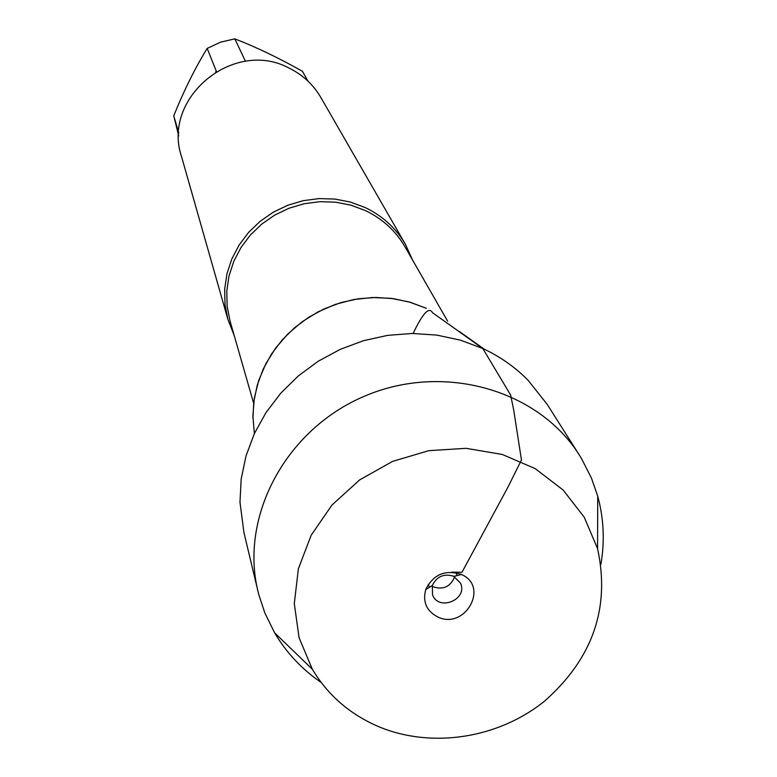 <?xml version="1.0" encoding="UTF-8"?>
<svg xmlns="http://www.w3.org/2000/svg" width="777" height="777" viewBox="0 0 777 777"><rect width="100%" height="100%" fill="white"/><g stroke="black" fill="none" stroke-linecap="round" stroke-linejoin="round"><path stroke-width="1.17" d="M178.72 135.926L173.757 115.822C183.877 90.686 195.017 68.211 207.177 48.397L220.503 42.191L234.8 38.85C256.109 47.076 278.642 57.886 302.399 71.28L308.08 81.226M308.042 81.196L302.399 71.28M234.8 38.85L245.464 61.305M215.52 71.95L216.356 71.309L207.177 48.397M173.757 115.822L178.797 133.081M234.159 335.363L227.894 319.415L224.99 304.438L224.679 289.093L226.962 273.805L231.818 258.984L239.102 245.046L248.63 232.372L260.14 221.309L273.319 212.179L287.82 205.235L303.215 200.66L319.094 198.591L335.004 199.077L350.524 202.098L365.219 207.566C382.546 215.889 395.959 228.147 405.439 244.347L412.519 259.945M252.923 418.376L253.817 401.641L257.274 385.081L263.228 369.065L271.562 353.943L282.1 340.054L294.609 327.709L308.828 317.201L324.417 308.76L341.045 302.574L358.333 298.776L375.903 297.455L393.356 298.64L410.295 302.292L426.359 308.323L409.207 301.981L391.084 298.339L372.445 297.523L353.758 299.533L335.499 304.341L318.133 311.82L302.107 321.785L287.811 333.984L275.621 348.086L265.831 363.753L258.683 380.565L254.332 398.096L252.894 415.928L254.361 433.585M405.439 244.347L320.862 97.513C313.277 84.557 302.632 74.718 288.937 68.017C233.644 38.306 161.674 97.931 181.488 156.439L227.894 319.415M321.192 682.497C301.903 669.259 286.383 652.699 274.621 632.828L264.792 612.8L258.78 594.59L243.929 532.536L239.976 502.175L241.191 478.972L246.008 455.963L254.332 433.663L265.996 412.577L280.769 393.191L298.319 375.932L318.259 361.227L340.141 349.388L363.461 340.695L387.713 335.353L412.315 333.469L436.732 335.081L460.411 340.141L482.808 348.514C500.058 356.526 515.17 367.132 528.137 380.341L547.163 404.322L581.332 458.207L591.472 478.137L597.727 496.212C603.787 518.492 604.856 541.171 600.912 564.228M258.003 591.482C239.442 516.103 286.101 428.991 364.928 396.017C443.502 362.441 538.5 389.656 579.642 455.487M454.71 576.796C450.204 587.169 442.647 590.355 432.061 586.363M453.525 576.204L460.44 583.022C468.376 599.329 438.714 611.868 432.536 594.823L432.342 585.45C436.8 576.447 443.861 573.368 453.525 576.204M437.82 617.006C465.083 630.147 489.559 586.441 461.46 574.494L460.907 574.252C444.852 569.522 433.119 574.64 425.718 589.607C422.513 601.942 426.554 611.072 437.82 617.006M378.613 726.641C431.623 748.863 498.271 738.49 544.492 701.194C592.725 658.614 610.421 607.75 597.562 548.611L584.226 517.181L563.072 489.986L535.227 468.638L502.263 454.448L466.064 448.319L428.768 450.67L392.579 461.402L359.664 479.885L331.993 505.011L311.169 535.246L298.378 568.783L294.298 603.622L299.077 637.752L312.325 669.211C327.865 695.211 349.961 714.354 378.613 726.641M451.777 572.183L461.985 572.251L507.799 487.432L521.454 459.984L513.704 409.955L510.635 395.037L482.808 348.514L432.517 312.704C429.118 306.381 422.669 313.306 413.15 333.469M447.62 321.163L405.05 246.921C395.707 230.886 382.449 218.745 365.307 210.518L350.815 205.138L335.509 202.156L319.813 201.69L304.147 203.739L288.966 208.255L274.669 215.122L261.674 224.135L250.33 235.062L240.948 247.572L233.78 261.334L229.021 275.952L226.787 291.035L227.127 306.167L230.021 320.93L253.623 403.185M459.003 331.245L484.324 349.223M428.282 584.353L429.458 587.257M455.905 572.668L457.167 575.543M432.342 585.45L425.718 589.607M453.855 576.359L461.46 574.494M597.562 548.611L597.727 496.212M312.325 669.211L274.621 632.828"/></g></svg>
